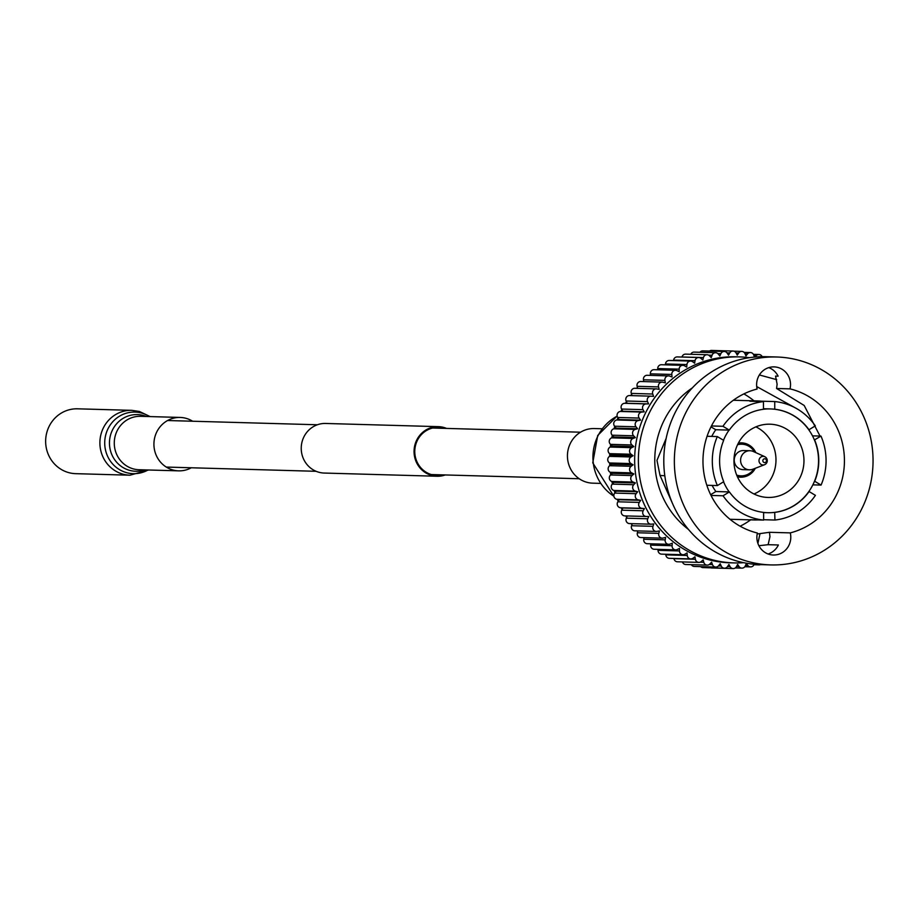 <?xml version="1.0" encoding="UTF-8"?>
<svg xmlns="http://www.w3.org/2000/svg" width="919" height="919" viewBox="0 0 919 919"><rect width="100%" height="100%" fill="white"/><g stroke="black" fill="none" stroke-linecap="round" stroke-linejoin="round"><path stroke-width="1.38" d="M444.141 428.346A24.043 22.964 91.6 0 0 438.432 427.415A24.043 22.964 91.6 0 0 437.708 427.415A24.043 22.964 91.6 0 0 414.779 451.183A24.043 22.964 91.6 0 0 437.065 475.491A24.043 22.964 91.6 0 0 437.789 475.491A24.043 22.964 91.6 0 0 442.832 474.882M446.588 428.415A24.802 23.699 91.6 0 0 438.443 426.657A24.802 23.699 91.6 0 0 437.708 426.646A24.802 23.699 91.6 0 0 414.055 451.172A24.802 23.699 91.6 0 0 437.042 476.249A24.802 23.699 91.6 0 0 437.789 476.26A24.802 23.699 91.6 0 0 445.267 474.951M438.443 426.657L325.636 423.464A24.802 23.699 91.6 0 0 324.889 423.452A24.802 23.699 91.6 0 0 301.237 447.978A24.802 23.699 91.6 0 0 324.235 473.055L437.042 476.249M601.945 428.759L594.306 428.553A27.317 26.1 91.6 0 0 567.643 459.374A27.317 26.1 91.6 0 0 592.766 483.164L600.406 483.383M755.923 426.853A36.634 35.002 -88.4 0 1 775.981 459.868A36.634 35.002 -88.4 0 1 754.028 493.985M733.959 460.982A36.634 35.002 91.6 0 0 767.928 497.443A36.634 35.002 91.6 0 0 803.964 460.66A36.634 35.002 91.6 0 0 769.996 424.199A36.634 35.002 91.6 0 0 733.959 460.982M763.62 512.434A51.901 49.58 91.6 0 0 767.491 512.699A51.901 49.58 91.6 0 0 774.706 512.354A51.901 49.58 91.6 0 0 808.846 491.539A51.901 49.58 91.6 0 0 814.487 481.269A51.901 49.58 91.6 0 0 818.542 460.591A51.901 49.58 91.6 0 0 814.406 439.948L820.977 436.088A59.54 56.875 91.6 0 1 826.066 460.557A59.54 56.875 91.6 0 1 821.069 485.083L814.705 481.269A51.901 49.58 91.6 0 0 818.772 460.591A51.901 49.58 91.6 0 0 814.636 439.96M717.302 436.571A59.54 56.875 91.6 0 0 712.305 461.085A59.54 56.875 91.6 0 0 717.394 485.565L723.735 481.694A51.901 49.58 91.6 0 1 723.667 440.373L717.302 436.571L707.067 436.272M711.444 425.968L722.943 426.29A59.54 56.875 91.6 0 1 763.436 401.614L763.448 409.288A51.901 49.58 91.6 0 0 729.295 430.103L722.943 426.29M761.196 401.546L761.196 401.178A59.54 56.875 91.6 0 0 757.336 400.925A59.54 56.875 91.6 0 0 749.893 401.224L763.436 401.614M761.196 401.178L774.728 401.557A59.54 56.875 91.6 0 1 815.314 425.865L808.973 429.736A51.901 49.58 91.6 0 0 774.751 409.231L774.728 401.557M812.488 435.847L820.977 436.088M790.271 532.882A74.037 70.729 91.6 0 0 844.435 460.626A74.037 70.729 91.6 0 0 790.018 388.863A17.748 16.956 91.6 0 0 790.524 384.544A17.748 16.956 91.6 0 0 774.062 366.888A17.748 16.956 91.6 0 0 756.613 384.705A17.748 16.956 91.6 0 0 757.13 389.024A74.037 70.729 91.6 0 0 702.966 461.281A74.037 70.729 91.6 0 0 757.382 533.031A17.748 16.956 91.6 0 0 756.877 537.351A17.748 16.956 91.6 0 0 773.327 555.019A17.748 16.956 91.6 0 0 790.788 537.201A17.748 16.956 91.6 0 0 790.271 532.882L769.456 532.296L769.973 536.616L768.123 544.691L778.393 544.978A17.748 16.956 -88.4 0 1 768.077 553.985M757.176 533.996L769.456 532.296M740.128 526.208A74.037 70.729 91.6 0 0 750.639 519.855M768.766 367.623A17.748 16.956 -88.4 0 1 778.106 376.181L775.556 376.112L777.118 384.165L776.566 388.484L804.182 405.474L820.012 436.054M776.566 388.484L790.018 388.863M754.453 357.077L753.741 355.044A3.814 3.642 91.6 0 0 747.515 353.93L745.964 355.871L744.941 353.585A3.814 3.642 91.6 0 0 738.658 353.034L737.268 355.113L736.062 352.93A3.814 3.642 91.6 0 0 729.743 352.965L728.537 355.159L727.147 353.091A3.814 3.642 91.6 0 0 720.864 353.7L719.841 355.998L718.279 354.068A3.814 3.642 91.6 0 0 712.064 355.239L711.249 357.617L709.537 355.837A3.814 3.642 91.6 0 0 703.437 357.583L702.817 360.03L700.956 358.41A3.814 3.642 91.6 0 0 695.028 360.696L694.615 363.189L692.639 361.753A3.814 3.642 91.6 0 0 686.918 364.567L686.711 367.083L684.609 365.831A3.814 3.642 91.6 0 0 679.152 369.162L679.152 371.69L676.958 370.633A3.814 3.642 91.6 0 0 671.8 374.447L672.007 376.974L669.744 376.112A3.814 3.642 91.6 0 0 664.908 380.386L665.333 382.878L663.001 382.235A3.814 3.642 91.6 0 0 658.544 386.922L659.176 389.369L656.786 388.932A3.814 3.642 91.6 0 0 652.743 394.021L653.57 396.388L651.157 396.181A3.814 3.642 91.6 0 0 647.55 401.614L648.573 403.901L646.16 403.912A3.814 3.642 91.6 0 0 643.013 409.656L644.219 411.838L641.818 412.068A3.814 3.642 91.6 0 0 639.153 418.076L640.543 420.144L638.165 420.592A3.814 3.642 91.6 0 0 636.017 426.807L637.579 428.736L635.247 429.403A3.814 3.642 91.6 0 0 633.616 435.801L635.328 437.582L633.065 438.455A3.814 3.642 91.6 0 0 631.973 444.968L633.834 446.588L631.64 447.668A3.814 3.642 91.6 0 0 631.1 454.25L633.088 455.698L630.997 456.973A3.814 3.642 91.6 0 0 631.008 463.578L633.099 464.83L631.123 466.289A3.814 3.642 91.6 0 0 631.686 472.871L633.88 473.94L632.031 475.571A3.814 3.642 91.6 0 0 633.134 482.073L635.408 482.934L633.708 484.727A3.814 3.642 91.6 0 0 635.351 491.102L637.683 491.745L636.132 493.687A3.814 3.642 91.6 0 0 638.303 499.89L640.692 500.327L639.302 502.406A3.814 3.642 91.6 0 0 641.979 508.379L644.391 508.586L643.185 510.78A3.814 3.642 91.6 0 0 646.356 516.489L648.768 516.478L647.757 518.775A3.814 3.642 91.6 0 0 651.387 524.175L653.788 523.945L652.972 526.323A3.814 3.642 91.6 0 0 657.039 531.377L659.417 530.918L658.797 533.365A3.814 3.642 91.6 0 0 663.265 538.017L665.597 537.362L665.184 539.855A3.814 3.642 91.6 0 0 670.031 544.071L672.306 543.198L672.099 545.725A3.814 3.642 91.6 0 0 677.28 549.493L679.463 548.413L679.463 550.941A3.814 3.642 91.6 0 0 684.942 554.214L687.033 552.939L687.251 555.467A3.814 3.642 91.6 0 0 692.972 558.235L694.948 556.776L695.373 559.257A3.814 3.642 91.6 0 0 701.312 561.498L703.161 559.855L703.793 562.302A3.814 3.642 91.6 0 0 709.893 563.979L711.605 562.187L712.432 564.553A3.814 3.642 91.6 0 0 718.658 565.679L720.209 563.738L721.231 566.024A3.814 3.642 91.6 0 0 727.526 566.563L728.905 564.484L730.111 566.678A3.814 3.642 91.6 0 0 736.429 566.644L737.635 564.45L739.025 566.518A3.814 3.642 91.6 0 0 745.309 565.909L746.331 563.611L747.894 565.541A3.814 3.642 91.6 0 0 754.108 564.369L754.143 564.243M675.534 370.288L654.098 369.679A3.814 3.642 91.6 0 0 650.365 373.838L650.491 375.377M668.607 375.894L647.171 375.285A3.814 3.642 91.6 0 0 643.472 379.777L643.782 381.592M662.162 382.109L640.738 381.5A3.814 3.642 91.6 0 0 637.108 386.313L637.637 388.358M635.351 388.335A3.814 3.642 91.6 0 0 631.307 393.412L632.088 395.641M650.755 396.169L629.733 395.572A3.814 3.642 91.6 0 0 626.115 401.006L627.137 403.292L624.725 403.303A3.814 3.642 91.6 0 0 621.577 409.047L622.783 411.23L620.382 411.459A3.814 3.642 91.6 0 0 617.729 417.467L619.107 419.535L616.729 419.983A3.814 3.642 91.6 0 0 614.581 426.209L616.144 428.139L613.812 428.805A3.814 3.642 91.6 0 0 612.18 435.192L613.892 436.973L611.629 437.846A3.814 3.642 91.6 0 0 610.538 444.359L612.399 445.979L610.205 447.059A3.814 3.642 91.6 0 0 609.665 453.653L611.652 455.089L609.561 456.364A3.814 3.642 91.6 0 0 609.573 462.969L611.663 464.233L609.688 465.692A3.814 3.642 91.6 0 0 610.25 472.274L612.445 473.331L610.595 474.962A3.814 3.642 91.6 0 0 611.709 481.464L613.972 482.326L612.272 484.118A3.814 3.642 91.6 0 0 613.915 490.493L616.247 491.137L614.696 493.089A3.814 3.642 91.6 0 0 616.867 499.293L619.257 499.718L617.867 501.797A3.814 3.642 91.6 0 0 620.555 507.77L622.956 507.977L621.749 510.183A3.814 3.642 91.6 0 0 624.92 515.892L646.126 516.489M627.298 515.961L626.321 518.178A3.814 3.642 91.6 0 0 629.952 523.577M632.249 523.669L631.537 525.725A3.814 3.642 91.6 0 0 634.857 530.826L656.292 531.435M637.832 530.906L637.361 532.767A3.814 3.642 91.6 0 0 640.773 537.546L662.208 538.155M644.024 537.638L643.748 539.246A3.814 3.642 91.6 0 0 647.24 543.703L668.676 544.312M650.767 543.807L650.663 545.116A3.814 3.642 91.6 0 0 654.19 549.252L675.626 549.849M733.902 562.91L730.168 562.807A103.043 98.436 -88.4 0 1 634.65 460.258A103.043 98.436 -88.4 0 1 736.004 356.802L739.726 356.905A103.043 98.436 91.6 0 0 638.372 460.362A103.043 98.436 91.6 0 0 733.902 562.91A103.043 98.436 91.6 0 0 743.666 562.681M749.456 357.686A103.043 98.436 91.6 0 0 739.726 356.905M692.409 387.829A85.869 82.032 91.6 0 0 654.776 460.293A85.869 82.032 91.6 0 0 688.4 529.367M672.834 504.232L660.026 475.41L656.97 460.35L666.08 438.581M776.693 379.662L759.37 374.963M768.123 544.691L758.899 545.725M776.635 356.997L766.09 356.698A103.996 99.344 91.6 0 0 663.794 461.108A103.996 99.344 91.6 0 0 760.208 564.611L770.754 564.909A103.996 99.344 91.6 0 0 873.05 460.488A103.996 99.344 91.6 0 0 776.635 356.997A103.996 99.344 91.6 0 0 674.351 461.407A103.996 99.344 91.6 0 0 770.754 564.909M637.418 387.508A103.043 98.436 91.6 0 0 636.66 388.323M631.629 394.343A103.043 98.436 91.6 0 0 630.675 395.595M626.425 401.706A103.043 98.436 91.6 0 0 625.414 403.303M621.853 409.541A103.043 98.436 91.6 0 0 620.899 411.413M617.947 417.812A103.043 98.436 91.6 0 0 617.097 419.914M614.765 426.427A103.043 98.436 91.6 0 0 614.053 428.736M612.318 435.33A103.043 98.436 91.6 0 0 611.778 437.789M610.641 444.451A103.043 98.436 91.6 0 0 610.308 447.013M609.745 453.71A103.043 98.436 91.6 0 0 609.642 456.306M737.429 476.8A17.174 16.404 91.6 0 0 740.496 477.191A17.174 16.404 91.6 0 0 755.361 468.253M774.924 512.365A51.901 49.58 91.6 0 0 809.076 491.539L815.429 495.352A59.54 56.875 91.6 0 1 774.935 520.039L774.706 512.354M729.399 491.918A51.901 49.58 91.6 0 0 763.62 512.411L763.643 520.085A59.54 56.875 91.6 0 1 723.058 495.778L729.399 491.918L715.867 491.527A51.901 49.58 -88.4 0 1 712.122 485.416M711.754 436.41A51.901 49.58 -88.4 0 1 715.763 429.724L729.295 430.103M814.406 439.948A51.901 49.58 91.6 0 0 808.743 429.724L808.973 429.736M808.743 429.724A51.901 49.58 91.6 0 0 774.522 409.231L774.751 409.231M755.809 452.619A17.174 16.404 91.6 0 0 741.472 442.855A17.174 16.404 91.6 0 0 738.382 443.073M754.005 400.833A74.037 70.729 91.6 0 0 743.873 393.906M609.665 463.027A103.043 98.436 91.6 0 0 609.779 465.623M610.388 472.332A103.043 98.436 91.6 0 0 610.721 474.859M611.916 481.545A103.043 98.436 91.6 0 0 612.445 483.934M614.237 490.585A103.043 98.436 91.6 0 0 614.937 492.791M617.338 499.373A103.043 98.436 91.6 0 0 618.165 501.36M621.187 507.828A103.043 98.436 91.6 0 0 622.094 509.563M625.782 515.915A103.043 98.436 91.6 0 0 626.689 517.34M631.146 523.635A103.043 98.436 91.6 0 0 631.916 524.623M733.006 351.035L711.582 350.438A3.814 3.642 91.6 0 0 709.468 351.058M757.647 564.507A3.814 3.642 91.6 0 0 760.507 564.622M762.15 356.664A3.814 3.642 91.6 0 0 756.28 355.619L754.936 357.031M710.858 567.827A3.814 3.642 91.6 0 0 711.731 567.965L733.167 568.562M700.657 566.621A3.814 3.642 91.6 0 0 702.989 567.597L724.425 568.206M691.329 564.657A3.814 3.642 91.6 0 0 694.316 566.449L715.752 567.057M682.426 561.934A3.814 3.642 91.6 0 0 685.769 564.507L707.205 565.105M673.914 558.453L673.949 558.649A3.814 3.642 91.6 0 0 677.429 561.785L698.854 562.394M665.758 554.249L665.816 554.858A3.814 3.642 91.6 0 0 669.342 558.327L690.766 558.924M658.027 549.355L658.038 550.332A3.814 3.642 91.6 0 0 661.577 554.134L683.001 554.743M682.909 365.337L661.473 364.728A3.814 3.642 91.6 0 0 657.717 368.553L657.717 369.783M690.651 361.064L669.216 360.466A3.814 3.642 91.6 0 0 665.482 363.958L665.413 364.832M698.727 357.525L677.292 356.917A3.814 3.642 91.6 0 0 673.593 360.087L673.512 360.581M707.067 354.734L685.631 354.125A3.814 3.642 91.6 0 0 682.001 356.974L681.978 357.054M715.602 352.712L694.167 352.103A3.814 3.642 91.6 0 0 690.778 354.274M724.275 351.483L702.84 350.874A3.814 3.642 91.6 0 0 699.922 352.276M622.956 507.977L644.391 508.586M619.257 499.718L640.692 500.327M616.247 491.137L637.683 491.745M613.972 482.326L635.408 482.934M612.445 473.331L633.88 473.94M611.663 464.233L633.099 464.83M611.652 455.089L633.088 455.698M612.399 445.979L633.834 446.588M613.892 436.973L635.328 437.582M616.144 428.139L637.579 428.736M619.107 419.535L640.543 420.144M622.783 411.23L644.219 411.838M627.137 403.292L648.573 403.901M795.211 407.818L756.705 386.566M812.856 484.853L821.069 485.083M763.643 519.717L774.935 520.039M763.643 520.085L750.099 519.706A59.54 56.875 91.6 0 0 753.971 519.959A59.54 56.875 91.6 0 0 757.842 519.924M711.03 495.444L723.058 495.778M706.826 485.266L717.394 485.565M660.026 475.41L664.816 475.778M715.763 429.724L710.996 426.864M710.663 494.698L715.867 491.527M774.522 409.231A51.901 49.58 91.6 0 0 770.432 408.932A51.901 49.58 91.6 0 0 763.448 409.254M729.066 430.092A51.901 49.58 91.6 0 0 723.483 440.27M723.552 481.797A51.901 49.58 91.6 0 0 729.181 491.906M763.815 462.383A1.907 1.827 -88.4 0 1 763.069 459.799A1.907 1.827 -88.4 0 1 765.538 459.018A1.907 1.827 -88.4 0 1 766.285 461.591A1.907 1.827 -88.4 0 1 763.815 462.383M761.185 464.474A4.331 4.147 -88.4 0 1 759.416 458.776A4.331 4.147 -88.4 0 1 767.273 460.947A4.331 4.147 -88.4 0 1 761.185 464.474M764.562 464.727L752.822 469.23A9.546 9.11 -88.4 0 1 740.898 457.834A9.546 9.11 -88.4 0 1 753.327 451.505L764.792 456.674M749.433 469.816L743.08 469.632A9.546 9.11 -88.4 0 1 734.545 457.651A9.546 9.11 -88.4 0 1 743.62 450.551L749.973 450.735M737.543 444.739A15.841 15.129 -88.4 0 1 741.886 444.21A15.841 15.129 -88.4 0 1 748.583 446.06A15.841 15.129 -88.4 0 1 754.51 452.045M754.039 468.759A15.841 15.129 -88.4 0 1 740.99 475.87A15.841 15.129 -88.4 0 1 736.693 475.089M68.879 472.665A32.441 30.993 -88.4 0 1 45.95 436.755A32.441 30.993 -88.4 0 1 77.552 408.817L131.785 410.345A32.441 30.993 -88.4 0 0 100.194 438.294A32.441 30.993 -88.4 0 0 123.112 474.204A32.441 30.993 -88.4 0 0 129.958 475.203L75.714 473.664A32.441 30.993 -88.4 0 1 68.879 472.665M191.301 467.771A26.72 25.525 -88.4 0 1 178.688 470.85A26.72 25.525 -88.4 0 1 173.059 470.034A26.72 25.525 -88.4 0 1 154.174 440.454A26.72 25.525 -88.4 0 1 180.193 417.444A26.72 25.525 -88.4 0 1 185.833 418.271A26.72 25.525 -88.4 0 1 192.611 421.235M617.154 416.146A45.801 43.744 91.6 0 0 593.283 462.969A45.801 43.744 91.6 0 0 613.915 496.249M671.8 374.447L650.365 373.838M664.908 380.386L643.472 379.777M658.544 386.922L637.108 386.313M652.743 394.021L631.307 393.412M647.55 401.614L626.115 401.006M643.013 409.656L621.577 409.047M639.153 418.076L617.729 417.467M636.017 426.807L614.581 426.209M633.616 435.801L612.18 435.192M631.973 444.968L610.538 444.359M631.1 454.25L609.665 453.653M631.008 463.578L609.573 462.969M631.686 472.871L610.25 472.274M633.134 482.073L611.709 481.464M635.351 491.102L613.915 490.493M638.303 499.89L616.867 499.293M641.979 508.379L620.555 507.77M729.743 352.965L726.998 352.885M738.658 353.034L736.073 352.965M747.515 353.93L745.068 353.861M756.28 355.619L753.913 355.561M747.894 565.541L745.504 565.472M739.025 566.518L736.544 566.449M730.111 566.678L727.503 566.598M721.231 566.024L718.428 565.943M712.432 564.553L709.33 564.473M703.793 562.302L700.129 562.198M695.373 559.257L673.949 558.649M687.251 555.467L665.816 554.858M679.463 550.941L658.038 550.332M672.099 545.725L650.663 545.116M665.184 539.855L643.748 539.246M658.797 533.365L637.361 532.767M652.972 526.323L631.537 525.725M647.757 518.775L626.321 518.178M643.185 510.78L621.749 510.183M639.302 502.406L617.867 501.797M636.132 493.687L614.696 493.089M633.708 484.727L612.272 484.118M632.031 475.571L610.595 474.962M631.123 466.289L609.688 465.692M630.997 456.973L609.561 456.364M631.64 447.668L610.205 447.059M633.065 438.455L611.629 437.846M635.247 429.403L613.812 428.805M638.165 420.592L616.729 419.983M641.818 412.068L620.382 411.459M646.16 403.912L624.725 403.303M679.152 369.162L657.717 368.553M686.918 364.567L665.482 363.958M695.028 360.696L673.593 360.087M703.437 357.583L682.001 356.974M712.064 355.239L708.606 355.148M720.864 353.7L717.854 353.608M757.911 543.416L760.002 533.652M149.544 416.583A30.798 29.431 91.6 0 0 141.503 413.022A30.798 29.431 91.6 0 0 105.651 435.238A30.798 29.431 91.6 0 0 126.776 472.711A30.798 29.431 91.6 0 0 148.028 469.988M144.846 469.896A28.351 27.088 -88.4 0 1 129.763 470.402A28.351 27.088 -88.4 0 1 110.314 435.916A28.351 27.088 -88.4 0 1 143.318 415.468A28.351 27.088 -88.4 0 1 146.351 416.491M180.193 417.444L140.561 416.318A26.72 25.525 91.6 0 0 114.53 439.339A26.72 25.525 91.6 0 0 133.416 468.908A26.72 25.525 91.6 0 0 139.045 469.735L178.688 470.85M431.356 474.56L579.234 478.742M166.27 467.07L316.102 471.298M167.591 420.523L317.411 424.762M432.665 428.024L580.544 432.206M613.949 496.421L592.766 462.877L597.706 435.468L617.131 416.031M757.336 400.925L733.351 400.247M646.241 516.489L624.805 515.892M650.951 524.198L629.515 523.589M741.748 351.403L733.879 351.173M750.421 352.551L744.091 352.379M758.968 354.493L753.408 354.343M759.105 564.875L753.959 564.726M750.57 566.897L744.827 566.724M741.897 568.126L735.269 567.942M650.962 396.169L629.526 395.561M656.269 388.886L634.834 388.277M753.971 519.959L729.985 519.281M770.432 408.932L763.448 408.737M767.491 512.699L763.62 512.595M741.886 444.21L737.865 444.095M740.99 475.87L736.969 475.755M150.165 416.594L139.378 411.459L131.785 410.345M148.66 470L129.958 475.203"/></g></svg>
